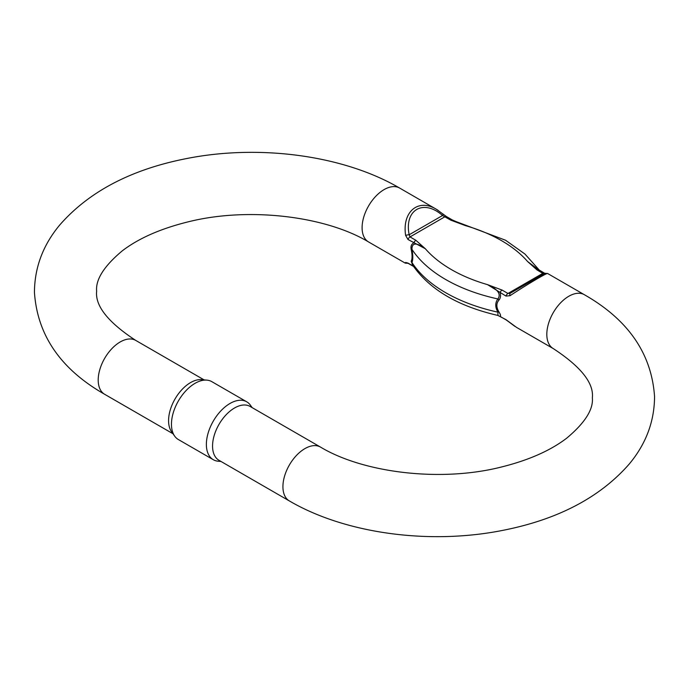 <?xml version="1.0" encoding="UTF-8"?>
<svg xmlns="http://www.w3.org/2000/svg" width="689" height="689" viewBox="0 0 689 689"><rect width="100%" height="100%" fill="white"/><g stroke="black" fill="none" stroke-linecap="round" stroke-linejoin="round"><path stroke-width="1.03" d="M498.982 311.996C500.593 314.589 500.955 316.001 500.068 316.242A3.238 1.869 120 0 0 500.481 316.647L497.432 315.278L497.94 315.441L497.906 312.151C495.046 307.105 495.046 302.704 497.906 298.948C502.824 291.947 492.17 286.745 487.519 284.635L502.092 290.078A3.238 1.869 120 0 0 500.068 292.661C500.955 295.65 500.593 298.104 498.982 300.034C496.158 303.306 496.158 307.294 498.982 311.996A3.238 1.137 -30.4 0 0 497.906 312.151A147.317 85.048 0 0 1 411.962 262.535L412.263 264.533C429.023 289.199 457.582 306.166 497.94 315.441L505.941 319.627L516.543 327.387L553.258 348.582A31.1 17.957 -60 0 1 546.816 334.346A31.1 17.957 -60 0 1 560.39 303.048A31.1 17.957 -60 0 1 584.358 294.711L547.643 273.516C547.169 272.603 527.447 284.23 510.032 295.693L505.941 296.055L487.519 284.635A139.23 80.38 0 0 1 425.32 248.729C421.797 246.111 411.815 239.41 411.962 249.332C413.064 255.395 413.064 259.796 411.962 262.535A3.238 2.859 -157.5 0 0 411.161 261.286C412.358 258.952 412.358 254.964 411.161 249.332C410.566 246.145 411.471 244.001 413.865 242.89A3.238 1.869 -60 0 1 415.889 240.306L425.32 248.729L408 239.505L405.623 235.414C402.023 211.816 418.137 198.105 436.344 209.258L438.049 210.3M246.731 401.808L211.816 381.646A33.434 19.301 120 0 0 206.95 380.139L201.593 379.648A31.1 17.957 120 0 0 190.569 382.584A31.1 17.957 120 0 0 171.509 406.303A31.1 17.957 120 0 0 171.535 431.693L174.644 436.094A33.434 19.301 120 0 0 178.382 439.548L213.297 459.709A33.434 19.301 -60 0 1 208.173 432.925A33.434 19.301 -60 0 1 230.014 403.461A33.434 19.301 -60 0 1 246.731 401.808A33.434 19.301 -60 0 1 250.469 405.261L252.131 407.612M405.278 263.138L405.623 262.449L408 263.086L413.322 266.161M412.969 265.627L411.161 261.286M289.363 500.937A31.1 17.957 120 0 1 284.6 476.013A31.1 17.957 120 0 1 304.917 448.608A31.1 17.957 120 0 1 320.463 447.066L250.098 406.441A31.1 17.957 120 0 0 234.544 407.983A31.1 17.957 120 0 0 214.227 435.388A31.1 17.957 120 0 0 218.999 460.304L289.363 500.937C345.594 533.829 429.807 544.913 502.617 530.401C557.745 519.584 599.93 497.492 629.178 464.11C645.989 443.957 654.447 421.435 654.55 396.563C651.622 353.655 628.222 319.705 584.358 294.711M221.031 461.484L218.163 461.217A33.434 19.301 -60 0 1 213.297 459.709M206.95 380.139A33.434 19.301 120 0 0 195.099 383.299A33.434 19.301 120 0 0 174.618 408.792A33.434 19.301 120 0 0 174.644 436.094M539.384 270.209L524.958 254.043L505.545 240.237L455.128 221.238L465.368 225.596L450.795 220.161A3.238 1.869 -60 0 1 452.406 219.998L446.541 216.613L436.43 209.318M538.609 269.761A3.238 1.869 120 0 0 536.998 269.924L527.576 261.51L538.385 269.632M450.795 220.161L442.536 215.511C423.468 198.621 404.09 209.809 409.171 234.768L410.024 236.921L415.889 240.306M543.716 273.921L536.998 269.924M502.092 290.078L507.965 293.471L510.351 293.178A3.238 1.654 60 0 0 510.032 295.693M498.982 300.034A3.238 2.084 38.3 0 0 497.906 298.948A147.317 85.048 180 0 1 411.962 249.332L411.161 249.332M452.415 219.998L465.368 225.596A139.23 80.38 0 0 1 527.576 261.51L537.317 268.908M405.623 262.449A3.238 3.169 60 0 0 408.017 263.112L408.405 263.491A3.238 1.869 120 0 1 408 263.086M405.623 235.414A3.238 0.758 170 0 1 409.171 234.768L442.536 215.511A3.238 0.758 -50 0 0 443.001 213.969M204.082 379.872L135.742 340.418A31.1 17.957 120 0 0 120.196 341.959A31.1 17.957 120 0 0 99.879 369.364A31.1 17.957 120 0 0 104.642 394.289L172.982 433.743M408.086 263.319L405.244 263.12L368.537 241.934A31.1 17.957 -60 0 1 362.095 227.697A31.1 17.957 -60 0 1 375.669 196.399A31.1 17.957 -60 0 1 399.637 188.063C343.406 155.171 259.193 144.087 186.383 158.599C131.255 169.416 89.07 191.508 59.822 224.89C43.011 245.043 34.553 267.565 34.45 292.437C37.378 335.345 60.778 369.295 104.642 394.289M446.532 216.604A3.238 1.869 -60 0 0 444.922 216.768L410.024 236.921A3.238 1.869 120 0 0 408 239.505M505.941 296.055A3.238 1.869 120 0 1 507.965 293.471L542.872 273.318A3.238 1.869 -60 0 1 544.474 273.154L545.369 273.576M547.643 273.524L544.956 273.275L543.81 273.869L510.351 293.178L544.405 273.524M514.847 326.345L506.346 320.032A3.238 1.869 -60 0 1 505.941 319.627M368.537 241.934C325.527 216.07 248.591 206.726 188.536 221.755C160.856 228.55 138.782 238.239 122.315 250.813C104.099 266.057 95.547 279.51 96.641 291.18C95.048 305.89 108.087 322.306 135.742 340.418M436.344 209.258L399.637 188.063M320.463 447.066C363.473 472.93 440.409 482.274 500.464 467.245C528.144 460.45 550.218 450.761 566.685 438.187C584.901 422.943 593.453 409.49 592.359 397.82C593.952 383.11 580.913 366.694 553.258 348.582M544.482 273.154L537.506 269.029M506.346 320.032L500.481 316.647M413.512 266.436L408.405 263.491"/></g></svg>
